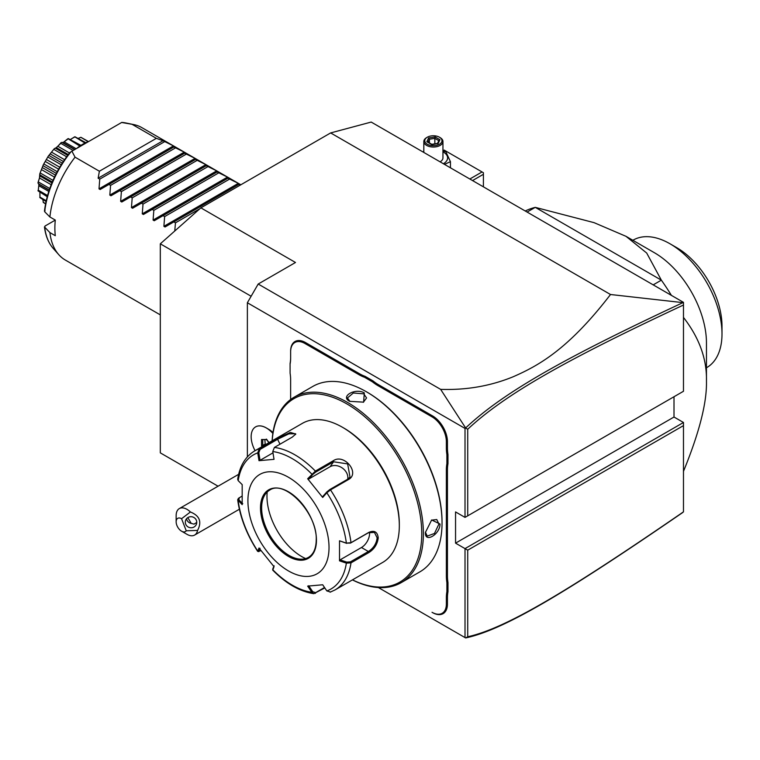 <?xml version="1.0" encoding="UTF-8"?>
<svg xmlns="http://www.w3.org/2000/svg" width="760" height="760" viewBox="0 0 760 760"><rect width="100%" height="100%" fill="white"/><g stroke="black" fill="none" stroke-linecap="round" stroke-linejoin="round"><path stroke-width="1.14" d="M218.072 486.21L160.312 452.865L160.312 243.817L200.868 207.85L330.647 132.924L371.203 122.066L683.477 302.347L683.477 305.026C568.385 358.815 506.084 393.376 467.723 429.238L467.723 515.831L683.477 391.267L683.477 305.026M465.604 637.925L467.723 636.756C505.865 628.396 568.128 591.137 683.477 511.841L682.413 512.744C566.485 592.41 504.175 629.764 465.633 637.934L378.347 587.547M683.477 511.841L683.477 422.484L674.006 417.022L674.006 396.729M683.477 422.484L465.015 548.606L455.553 543.144L674.006 417.022M683.477 425.609L467.723 550.173L465.015 548.606L465.015 637.583M247.37 456.865L247.37 302.755L258.191 284.031L295.498 262.485L200.868 207.85M455.553 543.144L455.553 511.926L465.015 517.389L465.015 428.412L247.37 302.755M266.323 427.927A21.413 12.359 -120 0 0 255.616 426.873A21.413 12.359 -120 0 1 272.849 433.456A21.413 12.359 -120 0 0 266.323 427.927L269.002 429.476A17.622 10.175 60 0 1 272.992 432.535M365.066 376.323L364.572 377.292A40.147 23.18 60 0 1 359.062 374.737L359.603 373.796A39.387 22.733 -120 0 0 365.066 376.323L373.017 380.912A39.387 22.733 -120 0 0 378.47 384.693L432.573 415.929A21.033 12.141 60 0 1 447.44 441.683L447.44 447.953A39.387 22.733 -120 0 0 447.982 454.575L447.982 463.752A39.387 22.733 -120 0 0 447.44 469.747L447.44 575.957A39.387 22.733 -120 0 0 447.982 582.578L447.982 591.755A39.387 22.733 -120 0 0 447.44 597.75L447.44 604.019A21.033 12.141 60 0 1 432.573 612.607L432.031 612.294A20.263 11.704 -120 0 0 446.367 604.019L446.367 597.75A40.147 23.18 60 0 1 446.899 591.688L447.982 591.755M359.603 373.796L305.501 342.56A21.033 12.141 60 0 0 290.633 351.148L290.633 358.045A40.147 23.18 60 0 1 290.092 364.106L290.092 363.413A39.387 22.733 -120 0 0 290.633 357.428M290.633 379.838L290.633 399.522L290.633 379.838A40.147 23.18 60 0 0 290.092 373.16L290.092 364.106M465.015 428.412L465.633 427.965L440.638 389.367L258.191 284.031M440.638 389.367C466.393 390.222 490.589 386.023 513.228 376.741C537.957 365.883 567.967 349.875 610.517 294.51L330.647 132.924M251.133 296.248L160.312 243.817M467.723 550.173L467.723 636.756M610.517 294.51L683.477 302.698M465.015 517.389L467.723 515.831M465.604 428.07L467.723 429.238M682.413 302.87C566.741 356.962 504.393 391.523 465.633 427.965M186.238 530.774L197.571 530.423A15.295 8.825 60 0 1 194.617 535.068A15.295 8.825 60 0 1 192.375 535.762A15.295 8.825 60 0 1 186.969 534.318L181.564 531.192A7.647 4.418 -120 0 0 186.238 530.774L181.564 518.709L190.418 511.983A15.295 8.825 60 0 0 181.564 507.889A15.295 8.825 60 0 0 179.322 508.582A15.295 8.825 60 0 0 176.149 515.584L176.149 521.825A7.647 4.418 -120 0 0 181.564 531.192M181.564 518.709A7.647 4.418 -120 0 0 176.149 521.825M197.571 530.423C202.046 521.864 199.661 515.717 190.418 511.983M196.384 520.362A5.738 5.538 15 0 1 191.349 527.782A5.738 5.538 15 0 1 185.497 520.752A5.738 5.538 15 0 1 196.384 520.362M187.805 517.598L191.235 523.393A5.738 5.538 15 0 1 186.542 518.728M191.235 523.393L194.037 524.144L196.755 522.424M255.616 426.873L255.597 426.882A21.413 12.359 -120 0 0 255.607 426.882A21.413 12.359 -120 0 0 255.065 450.67M269.097 442.567L266.304 439.09L266.902 439.546L261.544 439.508L266.522 439.631M261.544 439.508L261.544 445.854L262.751 445.455L263.178 445.987M264.851 439.784L265.278 444.771M264.851 444.239L262.751 445.455L262.751 439.964M447.982 454.575L446.899 454.641A40.147 23.18 60 0 1 446.367 447.953L446.367 441.683A20.263 11.704 -120 0 0 432.031 416.86L377.929 385.633A40.147 23.18 60 0 1 372.419 381.824L373.017 380.912M446.899 454.641L446.899 463.695L447.982 463.752M447.982 582.578L446.899 582.635A40.147 23.18 60 0 1 446.367 575.957L446.367 469.747A40.147 23.18 60 0 1 446.899 463.695M446.899 582.635L446.899 591.688M432.031 612.294L432.573 612.607M359.062 374.737L304.959 343.501A20.263 11.704 -120 0 0 290.633 351.776M364.572 377.292L372.419 381.824M352.422 579.899A107.055 61.807 -120 0 0 401.213 582.635L419.862 571.862A107.055 61.807 -120 0 0 442.035 522.851L442.035 521.92A105.915 61.151 -120 0 0 367.147 392.198L366.339 391.733A107.055 61.807 -120 0 0 312.806 386.431L294.148 397.204A107.055 61.807 -120 0 0 272.127 440.819M442.035 522.851A107.055 61.807 -120 0 0 366.339 391.733M401.213 582.635A107.055 61.807 -120 0 0 423.387 533.625A107.055 61.807 -120 0 0 376.647 425.885A107.055 61.807 -120 0 0 294.148 397.204M425.41 532.456L431.651 519.982L440.012 524.02C440.049 534.508 424.593 543.438 425.41 532.456L425.41 532.447M364.306 392.901L363.622 402.154L349.704 401.337C339.786 396.54 355.262 387.628 364.306 392.901L363.764 393.841L366.567 397.945L363.346 402.277M431.404 520.163L436.772 519.545L438.928 524.02L434.454 533.472L427.215 536.104L425.41 532.123M352.478 579.861A105.915 61.151 -120 0 0 421.762 533.625A105.915 61.151 -120 0 0 349.676 405.593A105.915 61.151 -120 0 0 272.184 440.781M272.755 451.535A77.463 44.726 60 0 1 311.809 474.088L312.749 474.487L315.647 472.131L333.564 461.785L347.652 463.904L350.008 477.071L347.615 479.265L329.697 489.601L326.8 491.967L326.828 492.774L322.696 497.458L307.667 478.762L315.381 471.077L333.288 460.74C344.204 453.122 360.477 473.242 348.422 479.56L330.505 489.896L326.828 492.774A77.463 44.726 60 0 1 346.36 543.106L350.455 543.106L368.372 532.769L374.442 532.389L377.15 537.833C376.428 543.694 373.502 548.245 368.372 551.503L350.455 561.839L350.997 562.865L346.36 563.141L339.511 560.842L339.511 540.806L346.36 543.106L350.997 542.697L368.904 532.351C374.357 530.043 377.463 531.867 378.233 537.833C377.463 544.16 374.357 549.062 368.904 552.529L350.997 562.865A80.294 46.36 60 0 1 335.036 589.931L382.688 562.419A80.294 46.36 -120 0 0 399.323 525.663L399.323 524.106A78.385 45.258 -120 0 0 343.9 428.099L342.541 427.32A80.294 46.36 -120 0 0 302.394 423.349L254.742 450.86A80.294 46.36 60 0 1 259.274 448.77L277.191 438.434L290.377 432.421L295.801 434.045L292.315 437.085L274.408 447.421L272.755 451.535L274.027 459.344L258.998 460.683L257.726 452.874L259.274 448.77L260.081 449.416L277.998 439.071L288.8 433.865L295.498 433.732L295.498 434.511M399.323 524.106L399.323 525.663A80.294 46.36 -120 0 0 342.541 427.32M254.742 450.86C245.366 456.57 239.685 466.051 237.69 479.303L238.193 480.662L242.184 484.614L242.184 504.649L237.69 499.776L238.45 498.313L241.984 496.147M238.193 480.662A77.463 44.726 60 0 1 257.726 452.874L258.808 452.713L260.081 449.416M324.815 587.917L313.861 593.674L311.809 592.268L312.749 591.745L308.712 585.751M324.529 587.499L315.647 592.629L312.749 591.745M242.744 503.671L238.858 499.823L238.193 500.697A77.463 44.726 60 0 0 257.726 551.028L258.913 551.617L257.678 551.38L258.998 547.998L274.027 566.694L272.764 570.161C286.178 583.718 299.877 591.556 313.861 593.674M350.455 561.839L346.75 562.106L346.36 563.141A77.463 44.726 60 0 1 326.828 590.928L322.696 584.772L307.667 586.112L311.809 592.268A77.463 44.726 60 0 1 272.755 569.715L272.821 569.012M260.993 550.658L258.808 551.237L260.053 548.283M238.858 499.823L239.324 497.676M329.023 547.514A57.351 33.117 -120 0 0 288.467 477.27A57.351 33.117 -120 0 0 247.912 500.688A57.351 33.117 -120 0 0 288.467 570.931A57.351 33.117 -120 0 0 329.023 547.514M258.998 460.683L260.053 460.322L258.808 452.713M260.053 460.322L272.963 452.865M307.667 478.762L308.712 479.047L312.749 474.487M308.712 479.047L330.115 466.697A11.466 9.044 -144.9 0 1 342.399 468.074A11.466 9.044 -144.9 0 1 347.709 479.208M326.8 491.967L322.762 496.527L322.696 497.458M339.511 540.806L346.75 543.381M369.502 532.218A11.466 6.621 -60 0 1 361.466 547.514L340.072 559.864L346.75 562.106M339.511 560.842L340.072 559.864M326.828 590.928L330.505 592.011M274.103 565.763L272.859 568.708M269.638 490.162A38.807 22.41 -120 0 0 263.435 497.648A38.807 22.41 -120 0 0 261.63 507.908A38.807 22.41 -120 0 0 289.076 555.436A38.807 22.41 -120 0 0 298.87 559.008A38.807 22.41 -120 0 0 308.446 557.384M267.197 491.995A49.134 28.367 -120 0 0 301.72 556.567A49.134 28.367 -120 0 0 305.644 558.581M349.999 401.498L347.453 397.945L353.343 392.996L363.764 393.841M683.477 471.352C699.314 432.63 706.981 402.553 706.458 381.121C706.971 359.081 699.314 337.849 683.477 317.423M653.192 284.867L661.352 280.155A152.941 88.302 60 0 1 671.403 295.383M706.458 381.121L706.458 342.874A73.606 42.493 60 0 0 654.408 252.728L626.012 236.332L646.693 253.032L661.352 280.155L535.258 207.357L527.098 212.068M525.217 210.986A152.941 88.302 60 0 1 535.258 207.357L594.063 222.651L626.012 236.332M632.852 240.284L633.156 240.112A73.606 42.493 60 0 1 669.959 243.76A73.606 42.493 60 0 1 722 333.897A73.606 42.493 -120 0 1 706.753 367.593L706.458 367.773M669.959 243.76L676.713 247.655A64.039 36.974 -120 0 1 722 326.097L722 333.897M483.408 186.846L483.408 174.296L472.539 180.566M483.408 174.296L483.408 172.729L482.049 171.95L469.832 179.008M482.049 171.95L444.201 150.1L442.947 150.822M442.947 150.945L445.873 151.829L450.442 161.68L444.457 164.359M422.826 151.867L423.823 151.325M423.282 152.133A14.222 8.208 180 0 1 423.823 151.829M442.947 151.829A14.222 8.208 180 0 1 443.441 152.105A14.222 8.208 180 0 1 443.384 163.742M440.097 161.832A9.557 5.519 0 0 0 442.947 157.909L442.947 141.512A9.557 5.519 0 0 0 440.144 137.617A9.557 5.519 0 0 0 440.144 137.607L439.47 137.218L440.144 137.617M450.442 161.68L450.442 167.808M423.823 152.446L423.823 141.512A9.557 5.519 180 0 0 426.626 145.416A9.557 5.519 0 0 0 437.048 146.614A9.557 5.519 0 0 0 442.947 141.512M423.823 141.512A9.557 5.519 180 0 1 426.626 137.617L427.3 137.218A8.607 4.969 180 0 1 439.47 137.218A8.607 4.969 0 0 1 439.47 144.248A8.607 4.969 0 0 1 427.3 144.248A8.607 4.969 180 0 1 427.3 137.218M439.935 139.716L435.138 136.952L428.592 137.968L426.835 141.75L431.927 144.685L438.178 143.507L437.38 143.839L438.178 143.507L439.935 139.716L438.909 140.4L437.513 143.412M426.835 141.75L427.927 142.376M428.592 137.968L429.39 139.222L428.051 142.12M435.138 136.952L434.844 138.377L429.39 139.222L429.39 142.889M434.844 143.83L434.844 138.377L438.795 140.657M160.312 314.887L65.303 260.034A76.475 44.146 -60 0 1 58.758 254.648A76.475 44.146 -60 0 1 49.894 232.589L55.299 235.704A76.475 44.146 -60 0 1 54.872 228.152A76.475 44.146 -60 0 1 55.299 220.096L49.894 216.98A76.475 44.146 -60 0 1 75.059 157.177L99.389 171.228L98.135 178.201L163.02 140.733L156.361 138.339L132.022 124.288A76.475 44.146 -60 0 1 133.836 124.602A76.475 44.146 -60 0 1 141.778 127.585L240.844 184.775M174.762 231.011L175.456 222.841L173.84 221.901L165.043 226.983L163.894 226.318L164.635 216.59L163.02 215.659L154.232 220.742L153.083 220.077L153.824 210.349L152.209 209.418L143.412 214.491L142.272 213.835L143.013 204.107L141.398 203.177L132.601 208.25L131.452 207.584L132.192 197.866L130.577 196.925L121.79 202.008L120.64 201.343L121.381 191.615L119.766 190.684L110.969 195.766L109.82 195.101L110.57 185.373L108.955 184.442L100.159 189.516L99.009 188.86L173.432 145.891L163.02 140.733M173.432 145.891L174.582 146.556L173.84 146.984L174.582 146.556M109.82 195.101L184.252 152.133L173.84 146.984L100.159 189.516M184.252 152.133L185.392 152.798L184.651 153.225L185.392 152.798M120.64 201.343L195.064 158.375L184.651 153.225L110.969 195.766M195.064 158.375L196.213 159.039L195.472 159.467L196.213 159.039M131.452 207.584L205.875 164.625L195.472 159.467L121.79 202.008M205.875 164.625L207.024 165.281L206.283 165.708L207.024 165.281M142.272 213.835L216.695 170.867L206.283 165.708L132.601 208.25M216.695 170.867L217.835 171.523L217.094 171.959L217.835 171.523M153.083 220.077L227.506 177.108L217.094 171.959L143.412 214.491M227.506 177.108L228.655 177.773L227.914 178.201L228.655 177.773M163.894 226.318L238.317 183.35L227.914 178.201L154.232 220.742M238.317 183.35L239.466 184.015L238.725 184.442L239.466 184.015M240.075 185.221L238.725 184.442L165.043 226.983M99.009 188.86L99.75 179.132L98.135 178.201M75.059 157.177L71.905 151.192L121.657 122.474L132.022 124.288M156.361 138.339L99.389 171.228M121.771 122.407L125.666 122.93A73.777 42.598 120 0 0 121.752 122.417L121.657 122.474M71.905 151.192L70.993 151.715M49.894 232.589L44.45 226.898C45.543 235.78 48.469 242.953 53.219 248.406L58.758 254.648M53.219 248.406A73.777 42.598 120 0 1 44.707 227.373L45.02 226.034L55.299 220.096M45.02 210.425L44.707 211.764L49.894 216.98M88.768 141.464A45.885 26.486 120 0 0 82.688 144.305A45.885 26.486 -60 0 0 76.608 148.475M79.543 137.873L80.826 137.303A37.933 21.898 -60 0 1 81.044 137.37L88.483 141.559M80.826 137.303L88.179 141.673M80.75 137.389L78.28 138.349M70.737 139.27L74.746 136.8A37.933 21.898 -60 0 1 74.993 136.781L85.794 142.68M74.746 136.8L84.987 143.07M74.594 137.075L70.566 139.355M63.261 142.443L67.972 138.662A37.933 21.898 -60 0 1 68.239 138.548L80.959 145.359M67.972 138.662L79.866 146.082M67.792 139.108L64.182 141.835L76.152 148.741M74.66 149.596L62.595 142.757L63.469 142.329M62.139 142.367L61.237 142.548A37.933 21.898 -60 0 0 60.971 142.747L60.791 143.355L73.14 150.48M60.791 143.355L57.807 146.243L69.493 152.988M57.807 146.243L56.268 147.611L68.276 154.546M68.276 154.536L56.287 147.611L55.337 148.191L67.678 155.325M55.337 148.191L54.473 148.513C55.337 148.703 57.513 146.784 60.971 142.747M54.216 148.78L48.393 156.028L54.216 148.78A37.933 21.898 -60 0 1 54.473 148.513M54.074 149.52L66.614 156.759M51.813 152.314L64.543 159.666M50.426 154.033L63.318 161.471M49.181 155.61L62.235 163.143M48.175 156.341L43.415 164.588L48.175 156.341A37.933 21.898 -60 0 1 48.393 156.028M48.108 157.187L61.209 164.758M46.607 159.629L59.726 167.209M45.476 161.585L58.596 169.166M44.108 164.103L57.218 171.674M43.244 164.93L39.881 173.612L43.244 164.93A37.933 21.898 -60 0 1 43.415 164.588M43.282 165.832L56.325 173.365M42.541 167.703L55.432 175.142M41.743 169.755L54.473 177.108M40.451 173.109L52.991 180.348M39.776 173.954L39.482 177.982L38.038 182.476C39.805 177.45 40.384 174.619 39.776 173.954A37.933 21.898 -60 0 1 39.881 173.612M39.938 174.866L52.279 181.991M39.909 175.978L51.908 182.903L39.909 175.978M39.482 177.982L51.167 184.727M38.475 182.011L49.751 188.518M49.238 189.99L38.294 183.673L38 182.809A37.933 21.898 -60 0 1 38.038 182.476M38.294 183.673L38.855 183.873L38.855 185.715L48.763 191.434M38.921 184.851L38.294 190.2L47.519 195.519M38.294 190.2L38.921 184.366M47.196 196.688L38.038 190.864A37.933 21.898 -60 0 1 38 190.579M39.9 192.47L39.938 197.106L46.199 200.725M39.938 197.106L39.909 192.66M46.037 201.476L39.881 197.6A37.933 21.898 -60 0 1 39.776 197.372M42.873 199.661L43.282 202.284L45.59 203.614M43.282 202.284L43.101 200.991M45.543 203.88L43.415 202.54A37.933 21.898 -60 0 1 43.244 202.388M164.635 141.673L99.75 179.132M175.456 147.915L110.57 185.373M186.266 154.156L121.381 191.615M197.087 160.398L132.192 197.866M207.898 166.639L143.013 204.107M218.709 172.891L153.824 210.349M229.53 179.132L164.635 216.59M199.87 208.743L175.456 222.841M261.544 445.854L262.133 446.595M377.929 385.633L378.47 384.693M432.031 416.86L432.573 415.929M446.367 441.683L447.44 441.683M446.367 447.953L447.44 447.953M446.367 469.747L447.44 469.747M446.367 575.957L447.44 575.957M446.367 597.75L447.44 597.75M446.367 604.019L447.44 604.019M304.959 343.501L305.501 342.56M440.012 524.02L438.928 524.02M274.408 447.421A80.294 46.36 60 0 1 315.381 471.077L315.647 472.131M329.697 489.601L330.505 489.896A80.294 46.36 60 0 1 350.997 542.697L350.455 543.106M277.191 438.434L279.984 444.201M333.288 460.74L333.564 461.785L330.115 466.697M348.422 479.56L347.615 479.265M368.904 532.351L368.372 532.769M378.233 537.833L377.15 537.833M368.904 552.529L368.372 551.503L361.466 547.514M315.381 593.37L315.647 592.629M260.49 507.946A39.577 22.848 -120 0 0 288.467 556.415A39.577 22.848 -120 0 0 316.454 540.255A39.577 22.848 -120 0 0 288.467 491.786A39.577 22.848 -120 0 0 260.49 507.946M261.573 507.946A38.807 22.41 -120 0 0 278.512 547A38.807 22.41 -120 0 0 308.417 557.403C313.471 554.372 316.074 548.558 316.226 539.942C317.623 513.37 284.534 479.056 269.61 490.181A38.807 22.41 -120 0 0 261.573 507.946M71.117 151.648A73.777 42.598 120 0 0 44.707 211.764M238.649 474.325L179.322 508.582M239.362 509.238L194.617 535.068M266.418 439.498L268.954 442.652M272.707 569.914L272.802 568.889M237.69 499.776C240.093 517.427 246.753 534.631 257.678 551.38M330.087 592.211L335.036 589.931M437.712 143.383L431.803 144.295L427.604 141.864M74.888 149.473L62.719 142.443M49.162 190.209L38.646 184.138M125.666 122.93L133.836 124.602M44.45 211.147C47.053 190.285 55.603 170.658 70.091 152.247"/></g></svg>
